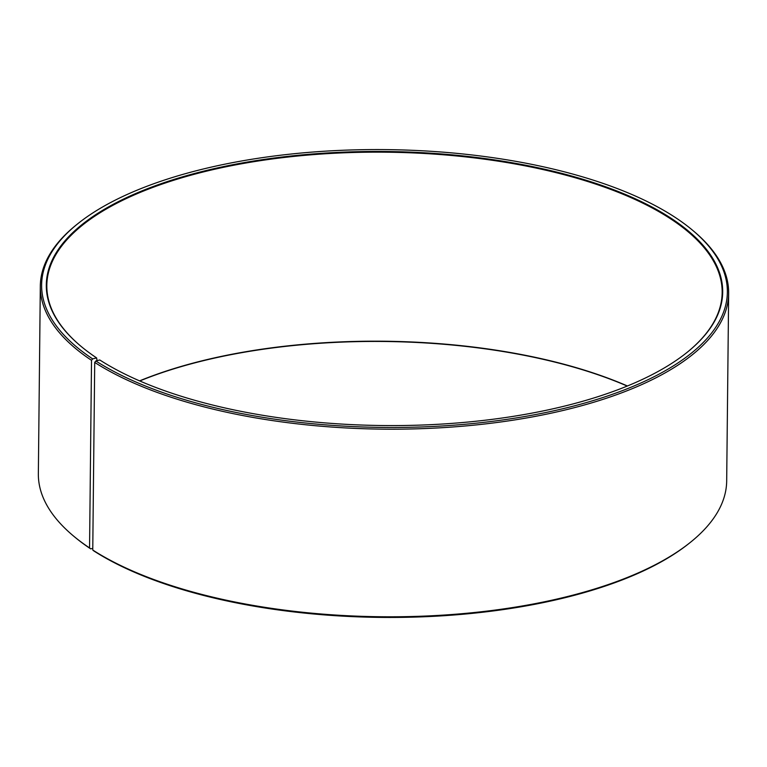 <?xml version="1.0" encoding="UTF-8"?>
<svg xmlns="http://www.w3.org/2000/svg" width="767" height="767" viewBox="0 0 767 767"><rect width="100%" height="100%" fill="white"/><g stroke="black" fill="none" stroke-linecap="round" stroke-linejoin="round"><path stroke-width="1.15" d="M627.425 385.983A337.691 136.814 0.6 0 0 139.575 380.873M97.035 360.653L96.623 357.921L92.644 358.879L91.522 360.337L89.557 547.935L90.65 548.856L92.769 548.347M686.801 352.599A337.691 136.814 0.6 0 0 722.159 292.534A337.691 136.814 0.6 0 0 385.926 152.192A337.691 136.814 0.6 0 0 46.816 285.458A337.691 136.814 0.6 0 0 80.919 346.253M92.644 358.879A342.887 138.913 0.6 0 1 77.774 223.743A342.887 138.913 0.6 0 1 385.945 149.613A342.887 138.913 0.6 0 1 692.505 230.186A342.887 138.913 0.6 0 1 552.595 411.074A342.887 138.913 0.6 0 1 95.827 360.96L99.758 359.972A338.209 137.025 0.6 0 0 402.522 425.512A338.209 137.025 0.6 0 0 687.031 352.417A338.209 137.025 0.6 0 0 385.926 151.502A338.209 137.025 0.6 0 0 80.688 346.061A338.209 137.025 0.6 0 0 96.623 357.921M95.827 360.96L94.715 362.417A344.191 139.441 0.6 0 0 480.545 424.458A344.191 139.441 0.6 0 0 728.65 293.31A344.191 139.441 0.6 0 0 693.656 231.145L692.505 230.186M77.774 223.743L76.595 224.683A344.191 139.441 0.6 0 0 40.315 286.101A344.191 139.441 0.6 0 0 91.522 360.337M94.715 362.417L92.759 550.025A344.191 139.441 0.6 0 0 400.863 616.726A344.191 139.441 0.6 0 0 690.405 542.336A344.191 139.441 0.6 0 0 726.685 480.919L728.65 293.31M40.315 286.101L38.35 473.709A344.191 139.441 0.6 0 0 73.344 535.874A344.191 139.441 0.6 0 0 89.557 547.935M92.759 550.025L93.833 550.936A342.887 138.913 0.6 0 0 400.777 617.387A342.887 138.913 0.6 0 0 689.226 543.276L690.405 542.336M73.344 535.874L74.495 536.842A342.887 138.913 0.6 0 0 90.65 548.856M627.224 386.06A338.209 137.025 0.6 0 0 139.776 380.959"/></g></svg>

